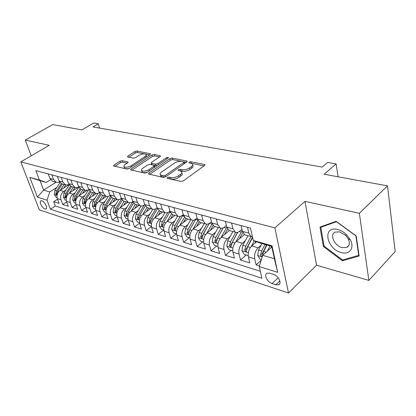 <?xml version="1.0" encoding="UTF-8"?>
<svg xmlns="http://www.w3.org/2000/svg" width="416" height="416" viewBox="0 0 416 416"><rect width="100%" height="100%" fill="white"/><g stroke="black" fill="none" stroke-linecap="round" stroke-linejoin="round"><path stroke-width="0.62" d="M167.294 177.538L167.029 178.188L167.326 178.334L180.851 181.438L183.362 180.856L204.526 165.526L204.854 164.663L204.37 164.44L190.793 161.73L189.119 162.12L188.88 162.718L192.39 163.899C193.045 164.689 192.681 165.61 191.292 166.655L189.556 167.898C187.049 169.458 184.454 170.061 181.776 169.702L180.05 169.333L178.355 169.728L178.1 170.347L181.553 171.553C182.229 172.38 181.844 173.342 180.398 174.439L178.61 175.713C176.041 177.315 173.415 177.918 170.737 177.533L169.01 177.143L167.294 177.538M44.97 208.983L45.947 209.009C48.11 208.411 44.684 201.521 41.85 200.808L40.898 200.788C38.745 201.412 42.146 208.234 44.97 208.983M122.21 160.69L119.974 161.216L114.031 165.079L113.584 165.932L126.766 169.042L129.074 168.501L150.004 154.586L150.394 153.785L137.062 151.029L134.857 151.544L127.91 156.057L127.488 156.868L127.832 157.03L133.302 158.184L135.548 157.659L139.017 155.381C141.96 153.826 144.284 153.509 146 154.435C146.484 155.038 146.125 155.756 144.934 156.593L131.165 165.729C128.18 167.32 125.83 167.648 124.114 166.707C123.609 166.062 123.994 165.298 125.268 164.414L127.592 162.89L128.019 162.048L122.21 160.69L122.668 162.152L120.432 162.677L114.858 166.312M359.367 213.294L304.97 201.37L316.555 265.216L368.852 280.41L359.367 213.294L387.504 185.853L324.158 174.257L336.112 163.899L327.616 162.464L322.218 167.071L92.924 126.911L98.249 123.755L93.714 122.99L81.942 129.922L52.712 124.571L25.267 140.067L31.2 155.823M304.97 201.37L274.898 227.869L20.8 161.902L49.187 145.309L25.267 140.067M148.933 173.02L148.528 173.924L148.918 174.117L163.192 177.388L165.636 176.826L186.748 161.959L187.096 161.117L172.302 158.049L169.972 158.59L148.933 173.02L149.276 174.2M144.498 173.103L130.603 169.827L131.03 168.948L151.975 154.981L154.237 154.45L160.399 155.782L160.02 156.593L151.632 162.256L151.237 163.103L151.627 163.29L155.516 164.117L157.851 163.571L166.592 157.612L168.501 157.368L168.246 157.94L146.869 172.552L144.498 173.103M387.504 185.853L395.2 251.514L368.852 280.41M57.554 199.228L53.706 201.713L59.093 203.393L57.335 198.635L60.98 199.748C60.096 196.368 61.022 193.596 63.752 191.443L65.889 190.07M66.706 201.921L62.733 204.532L68.281 206.263L66.529 201.443L70.288 202.587C69.415 199.16 70.346 196.347 73.096 194.152L75.27 192.733M76.144 204.698L72.036 207.433L77.756 209.217L76.014 204.334L79.893 205.52C79.019 202.041 79.966 199.181 82.732 196.945L84.942 195.478M85.878 207.553L81.63 210.428L87.526 212.269L85.8 207.319L89.799 208.541C88.936 205.015 89.892 202.108 92.669 199.826L94.926 198.307M95.924 210.491L91.525 213.512L97.614 215.415L95.893 210.397L100.027 211.661C99.174 208.083 100.142 205.13 102.934 202.8L105.232 201.23M106.298 213.517L101.738 216.7L108.03 218.665L106.319 213.58L110.588 214.88C109.746 211.255 110.729 208.25 113.532 205.873L115.877 204.246M117.021 216.632L112.289 219.996L118.789 222.019L117.094 216.866L121.503 218.213C120.671 214.531 121.67 211.479 124.483 209.05L126.875 207.36M128.112 219.835L123.193 223.397L129.906 225.493L128.232 220.262L132.792 221.655C131.971 217.916 132.98 214.812 135.808 212.337L138.247 210.574M139.584 223.137L134.462 226.912L141.409 229.081L139.75 223.777L144.466 225.217C143.666 221.421 144.685 218.26 147.524 215.732L150.015 213.902M151.466 226.533L146.12 230.547L153.306 232.794L151.668 227.412L156.556 228.904C155.766 225.051 156.801 221.832 159.65 219.248L162.193 217.339M163.774 230.027L158.184 234.312L165.625 236.636L164.013 231.176L169.078 232.721C168.303 228.81 169.348 225.534 172.214 222.888L174.814 220.901M176.322 233.797L170.68 238.212L178.391 240.62L176.805 235.076L182.052 236.678C181.303 232.71 182.359 229.372 185.229 226.663L187.892 224.583M189.285 237.728L183.628 242.252L191.625 244.748L190.07 239.122L195.51 240.786C194.782 236.751 195.853 233.35 198.728 230.578L201.453 228.4M202.722 241.805L197.054 246.444L205.353 249.033L203.83 243.324L209.477 245.045C208.77 240.947 209.856 237.479 212.742 234.64L215.53 232.352M216.658 246.038L210.99 250.791L219.601 253.479L218.114 247.681L223.985 249.47C223.304 245.305 224.406 241.764 227.292 238.857L230.147 236.454M231.13 250.427L225.456 255.304L234.406 258.097L232.96 252.205L239.06 254.067C238.404 249.834 239.522 246.225 242.414 243.24L245.346 240.708M246.158 254.987L240.49 260L249.798 262.902L248.394 256.916C247.759 252.637 248.882 248.981 251.774 245.955L256.589 241.727M57.335 198.635C56.446 195.27 57.366 192.52 60.091 190.382L68.567 184.964M66.529 201.443C65.65 198.032 66.581 195.234 69.321 193.055L77.329 187.866M76.014 204.334C75.14 200.876 76.081 198.037 78.837 195.816L86.637 190.684M85.8 207.319C84.932 203.814 85.883 200.928 88.655 198.661L96.361 193.513M95.893 210.397C95.04 206.84 96.002 203.908 98.79 201.599L106.486 196.373M106.319 213.58C105.477 209.971 106.454 206.991 109.252 204.636L117.005 199.28M117.094 216.866C116.262 213.205 117.25 210.174 120.063 207.766L127.868 202.28M128.232 220.262C127.405 216.549 128.409 213.465 131.232 211.006L139.069 205.4M139.75 223.777C138.939 220.007 139.953 216.866 142.792 214.36L150.654 208.624M151.668 227.412C150.873 223.584 151.902 220.392 154.752 217.828L162.635 211.962M164.013 231.176C163.238 227.292 164.278 224.037 167.133 221.416L175.042 215.415M176.805 235.076C176.046 231.135 177.102 227.817 179.967 225.139L187.892 218.993M190.07 239.122C189.327 235.118 190.398 231.738 193.268 228.992L201.209 222.7M203.83 243.324C203.112 239.247 204.194 235.81 207.074 232.996L215.02 226.543M218.114 247.681C217.422 243.542 218.52 240.032 221.406 237.151L229.351 230.537M232.96 252.205C232.294 247.998 233.407 244.421 236.293 241.467L244.348 234.582M273.53 274.368L269.828 273.192L267.15 273.156C263.526 274.378 267.27 282.188 272.111 283.566L275.798 284.778L278.585 284.835C282.251 283.634 278.439 275.699 273.53 274.368M274.898 227.869L288.48 293.01L39.317 209.856L20.8 161.902M53.706 201.713L55.312 206.019L50.424 209.206L261.903 278.231L259.251 266.578L262.709 255.304L271.872 247.021M50.424 209.206L47.013 200.158L37.414 197.153L29.812 177.356L39.432 180.071L35.859 170.617L250.5 228.124L253.318 240.5L272.028 245.788L277.701 272.35L259.251 266.578M121.29 198.536L121.144 198.64C119.699 199.602 118.274 199.8 116.875 199.222L114.332 196.165L112.72 191.209M132.813 201.552L132.506 201.77C131.05 202.758 129.626 202.961 128.227 202.384L125.689 199.285L124.093 194.256M144.752 204.656L144.258 205.01C142.802 206.019 141.372 206.232 139.974 205.655L137.446 202.514L135.871 197.413M157.123 207.86L156.432 208.369C154.97 209.399 153.54 209.622 152.142 209.04L149.625 205.863L148.07 200.678M169.957 211.156L169.042 211.843C167.575 212.904 166.145 213.138 164.752 212.55L162.25 209.331L160.711 204.069M183.269 214.562L182.114 215.446C180.643 216.533 179.213 216.778 177.824 216.19L175.339 212.93L173.831 207.584M197.09 218.078L195.676 219.185C194.204 220.298 192.774 220.558 191.391 219.965L188.926 216.663L187.444 211.229M211.453 221.707L209.752 223.07C208.281 224.208 206.856 224.484 205.478 223.886L203.034 220.537L201.583 215.02M226.382 225.451L224.38 227.105C222.908 228.27 221.484 228.561 220.116 227.963L217.703 224.567L216.284 218.956M241.925 229.32L239.585 231.296C238.113 232.497 236.699 232.799 235.336 232.201L232.955 228.764L231.577 223.054M261.18 260.281L256.126 264.878L254.743 258.851C254.119 254.545 255.252 250.858 258.138 247.801L261.149 245.128M245.804 235.113L244.764 234.827L242.403 231.358L241.051 225.592M252.502 236.912L251.181 236.61L248.83 233.126L247.499 227.318M48.209 173.924L49.884 178.454L52.432 181.282L53.487 181.574M59.701 182.172L56.092 182.302L53.539 179.457L51.87 174.902M57.439 176.4L59.108 180.986L61.662 183.851L62.717 184.142M69.155 184.709L65.432 184.902L62.878 182.021L61.214 177.408M66.966 178.948L68.624 183.602L71.178 186.498L72.238 186.794M78.915 187.32L75.067 187.585L72.514 184.673L70.855 179.993M76.794 181.584L78.442 186.3L81 189.233L82.061 189.53M88.988 190.008L85.015 190.351L82.462 187.403L80.813 182.66M86.944 184.304L88.587 189.088L91.14 192.057L92.201 192.353M99.398 192.769L97.323 193.518L95.29 193.211L92.737 190.226L91.099 185.416M97.432 187.112L99.065 191.968L101.613 194.974L102.679 195.27M110.157 195.614L108.014 196.461L105.903 196.17L103.355 193.144L101.728 188.266M108.28 190.018L109.897 194.943L112.445 197.99L113.511 198.286M119.496 193.024L121.103 198.021L123.64 201.105L124.706 201.401M131.113 196.134L132.694 201.209L135.226 204.329L136.292 204.63M143.135 199.358L144.706 204.511L147.222 207.672L148.288 207.969M155.6 202.696L157.144 207.927L159.656 211.13L160.716 211.427M168.527 206.159L170.045 211.474L172.536 214.718L173.602 215.015M181.938 209.752L183.43 215.15L185.905 218.442L186.966 218.733M195.863 213.486L197.33 218.972L199.779 222.3L200.834 222.596M210.335 217.365L211.765 222.94L214.193 226.314L215.244 226.606M225.389 221.395L226.782 227.063L229.174 230.485L230.22 230.776M240.49 260L239.06 254.067M225.456 255.304L223.985 249.47M210.99 250.791L209.477 245.045M197.054 246.444L195.51 240.786M183.628 242.252L182.052 236.678M170.68 238.212L169.078 232.721M158.184 234.312L156.556 228.904M146.12 230.547L144.466 225.217M134.462 226.912L132.792 221.655M123.193 223.397L121.503 218.213M112.289 219.996L110.588 214.88M101.738 216.7L100.027 211.661M91.525 213.512L89.799 208.541M81.63 210.428L79.893 205.52M72.036 207.433L70.288 202.587M62.733 204.532L60.98 199.748M55.312 206.019L260.322 271.289M256.126 264.878L259.454 265.912M56.04 182.286L43.602 190.096L49.769 191.932L56.784 187.481M262.709 255.304L274.388 258.778L271.721 246.324L259.969 242.996L253.318 240.5M316.555 265.216L288.48 293.01M99.637 128.086L98.249 123.755M338.094 176.81L336.112 163.899M50.565 179.748L46.233 182.442L40.056 180.695L43.602 190.096L37.414 197.153M39.432 180.071L46.233 182.442M49.769 191.932L47.013 200.158M274.388 258.778L277.701 272.35M271.721 246.324L272.028 245.788M29.812 177.356L40.056 180.695M336.107 221.307L319.992 227.068L323.362 246.485L342.43 260.801L359.138 256.022L356.2 235.94L336.107 221.307M343.507 259.704L342.43 260.801M324.028 245.835L323.362 246.485M168.896 178.698L171.174 179.109C173.852 179.504 176.472 178.896 179.041 177.294L178.61 175.713M181.849 172.666L181.974 173.124C182.655 173.95 182.27 174.918 180.825 176.015L179.041 177.294M192.676 164.991L192.795 165.459C193.45 166.254 193.086 167.175 191.703 168.225L189.966 169.468C187.465 171.028 184.87 171.631 182.198 171.267L180.128 170.867M204.053 165.87L191.292 163.301M181.506 161.33L172.718 159.562L170.388 160.108L149.75 174.309M186.274 162.292L183.846 161.803M163.524 175.895L165.225 175.5L183.752 162.495L183.997 161.902L181.901 161.398C179.306 161.07 176.779 161.658 174.314 163.16L161.668 171.954C160.176 173.046 159.765 174.013 160.43 174.845L163.524 175.895L163.956 177.419M184.47 163.561L184.059 162.126M160.576 175.36L160.878 176.4L162.188 177.05L161.746 175.49M163.831 177.429L162.188 177.05M131.851 170.206L152.402 156.458L151.975 154.981M159.546 156.915L154.664 155.927L152.402 156.458M151.59 164.325L152.064 164.793L157.056 165.589M142.75 168.256C141.487 169.156 141.123 169.941 141.653 170.612C143.468 171.621 145.907 171.293 148.954 169.64L153.884 166.28L154.274 165.417L153.884 165.23L149.994 164.393L147.67 164.934L142.75 168.256M142.048 170.898L142.106 172.13C143.172 172.942 144.976 172.931 147.514 172.11M154.804 167.128L154.362 165.714M127.192 163.15L122.668 162.152M124.556 167.003L124.576 168.194C125.502 168.917 127.135 168.932 129.47 168.236M146.536 156.889L146.203 155.132M144.68 153.92L137.493 152.474L135.294 152.994L128.783 157.232M149.531 154.898L145.304 154.045M270.821 247.972L271.695 246.319M267.301 251.155L270.109 245.866M261.388 259.61L260.016 259.194L257.66 255.393L258.575 249.933L261.986 243.568M265.054 244.436L261.638 250.827L260.588 254.92C260.822 255.965 261.336 256.433 262.142 256.329L263.583 251.399L267.004 244.988M260.588 254.92L262.345 253.334L266.646 244.889M341.375 252.543C349.554 255.029 354.786 247.967 350.324 239.782L346.414 234.562C343.725 231.993 340.813 230.313 337.688 229.512C322.098 225.352 326.232 249.064 341.375 252.543M342.144 247.619L346.726 247.437C349.586 245.814 350.09 242.96 348.244 238.862L345.587 235.31L339.648 231.868L335.239 232.086C329.233 234.364 334.428 245.929 342.144 247.619M320.819 227.287L336.44 221.718L355.888 235.882L358.738 255.325L342.56 259.979L324.074 246.106L320.819 227.287L321.703 226.455M358.998 255.06L358.738 255.325M254.805 243.292L255.809 241.436M251.228 246.49L254.27 240.859M248.191 255.606L244.254 254.41L241.94 250.682L242.824 245.326L248.056 235.742M251.004 236.564L245.768 246.189L244.738 250.198L246.23 251.576L247.64 246.735L252.642 237.526M244.738 250.198L246.501 248.654L252.548 237.125M239.408 238.81L242.824 232.638M235.846 241.888L242.206 230.506M232.747 250.921L229.107 249.813L226.824 246.152L227.682 240.9L232.887 231.52M235.7 232.346L230.516 241.727L229.502 245.658L230.937 247.01L232.315 242.252L237.796 232.326M229.502 245.658L231.265 244.156L237.546 232.398M224.593 234.499L227.625 229.07M221.042 237.479L226.814 227.198M217.896 246.412L214.526 245.388L212.28 241.795L213.117 236.636L218.291 227.453M221.01 228.238L215.842 237.432L214.843 241.29L216.606 239.829L223.07 227.921M214.843 241.29L216.221 242.616L217.573 237.942L223.236 227.848M210.324 230.355L213.08 225.493M206.783 233.246L212.087 223.907M203.601 242.076L200.491 241.129L198.276 237.598L199.087 232.534L204.23 223.543M206.903 224.198L201.713 233.303L200.73 237.089L202.493 235.659L209.269 223.423M200.73 237.089L202.062 238.384L203.377 233.792L209.29 223.408M196.581 226.372L199.139 221.915M193.05 229.18L197.995 220.6M189.836 237.895L186.961 237.026L184.777 233.558L185.567 228.582L190.684 219.768M193.352 220.246L188.1 229.32L187.132 233.038L188.417 234.307L189.706 229.793L195.988 218.941M187.132 233.038L188.895 231.644L189.389 230.417M183.326 222.529L185.754 218.369M179.806 225.264L184.47 217.282M176.566 233.87L173.919 233.064L171.766 229.658L172.536 224.77L177.616 216.133M180.326 216.362L174.975 225.482L174.028 229.133L175.266 230.381L176.524 225.935L183.264 214.568M174.028 229.133L175.781 227.77L175.937 227.23M170.539 218.832L172.91 214.822M167.029 221.499L171.475 213.99M163.769 229.986L161.33 229.247L159.214 225.898L159.957 221.094L164.991 212.649M167.799 212.555L162.313 221.78L161.382 225.363L162.578 226.59L163.81 222.217L170.102 211.656M158.194 215.264L160.524 211.375M154.695 217.864L158.974 210.73M151.419 226.242L149.178 225.56L147.087 222.264L147.815 217.542L152.812 209.269M155.761 208.796L150.093 218.208L149.172 221.728L150.332 222.929L151.538 218.629L157.461 208.78M146.271 211.822L148.559 208.042M147.524 215.732L142.792 214.36L146.936 207.527M139.495 222.622L137.441 221.998L135.377 218.759L136.089 214.11L141.071 205.951M144.201 205.052L138.289 214.755L137.379 218.218L138.502 219.393L139.682 215.16L145.314 205.904M134.742 208.499L136.994 204.823M131.269 210.985L135.335 204.36M127.972 219.123L126.095 218.556L124.062 215.368L124.753 210.798L129.745 202.706M132.87 201.703L126.875 211.416L125.986 214.822L127.067 215.977L128.227 211.812L133.624 203.039M123.594 205.286L125.809 201.708M120.13 207.719L124.15 201.245M116.834 215.743L115.118 215.223L113.11 212.087L113.786 207.589L118.82 199.534M120.796 198.864L121.529 199.066L115.84 208.192L114.962 211.536L116.017 212.675L117.146 208.572L122.361 200.2M112.804 202.181L114.988 198.697M109.356 204.558L113.329 198.234M106.054 212.472L104.494 211.999L102.518 208.91L103.173 204.485L108.264 196.42M110.614 196.42L105.165 205.067L104.302 208.359L105.321 209.477L106.428 205.436L111.488 197.392M102.362 199.176L104.51 195.78M98.93 201.505L102.851 195.317M95.623 209.31L94.214 208.879L92.258 205.837L92.903 201.484L98.072 193.372M100.074 193.804L94.827 202.046L93.974 205.286L94.968 206.383L96.054 202.405L100.994 194.631M92.243 196.264L94.359 192.956M88.826 198.546L92.706 192.494M85.524 206.242L84.25 205.858L82.321 202.862L82.95 198.572L88.228 190.372M89.898 191.214L84.817 199.118L83.975 202.306L84.937 203.388L86.003 199.467L90.849 191.916M82.441 193.445L84.526 190.216M79.04 195.686L82.872 189.758M75.738 203.273L74.594 202.925L72.691 199.976L73.304 195.754L78.718 187.424M80.054 188.666L75.114 196.279L74.287 199.42L75.223 200.481L76.263 196.617L81.042 189.244M72.93 190.715L74.989 187.559M69.55 192.91L73.341 187.101M66.253 200.398L65.229 200.086L63.357 197.179L63.955 193.019L69.28 184.896M70.538 186.155L65.707 193.528L64.891 196.617L65.801 197.662L66.82 193.856L71.562 186.607M63.71 188.068L65.718 185.011M60.346 190.221L64.095 184.527M57.054 197.605L56.15 197.33L54.293 194.464L54.881 190.362L60.018 182.598M61.324 183.685L56.581 190.861L55.78 193.903L56.664 194.932L57.663 191.178L62.369 184.049M60.091 190.382L63.752 191.443M69.321 193.055L73.096 194.152M78.837 195.816L82.732 196.945M88.655 198.661L92.669 199.826M98.79 201.599L102.934 202.8M109.252 204.636L113.532 205.873M120.063 207.766L124.483 209.05M131.232 211.006L135.808 212.337M154.752 217.828L159.65 219.248M167.133 221.416L172.214 222.888M179.967 225.139L185.229 226.663M193.268 228.992L198.728 230.578M207.074 232.996L212.742 234.64M221.406 237.151L227.292 238.857M236.293 241.467L242.414 243.24M251.774 245.955L258.138 247.801M242.403 231.358L248.83 233.126M49.884 178.454L53.539 179.457M59.108 180.986L62.878 182.021M68.624 183.602L72.514 184.673M78.442 186.3L82.462 187.403M88.587 189.088L92.737 190.226M99.065 191.968L103.355 193.144M109.897 194.943L114.332 196.165M121.103 198.021L125.689 199.285M132.694 201.209L137.446 202.514M144.706 204.511L149.625 205.863M157.144 207.927L162.25 209.331M170.045 211.474L175.339 212.93M183.43 215.15L188.926 216.663M197.33 218.972L203.034 220.537M211.765 222.94L217.703 224.567M226.782 227.063L232.955 228.764M248.394 256.916L254.743 258.851M279.833 280.894L275.798 284.778M278.174 277.774L272.111 283.566M171.174 179.109L170.737 177.533M180.825 176.015L180.398 174.439M180.471 170.898L180.05 169.333M182.198 171.267L181.776 169.702M189.966 169.468L189.556 167.898M191.703 168.225L191.292 166.655M191.199 163.275L190.793 161.73M204.62 165.454L204.37 164.44M169.452 178.714L169.01 177.143M170.388 160.108L169.972 158.59M172.718 159.562L172.302 158.049M186.893 161.845L186.649 160.909M165.604 176.847L165.225 175.5M184.106 163.821L183.752 162.495M131.383 170.097L131.03 168.948M154.664 155.927L154.237 154.45M160.238 156.426L160.004 155.6M152.064 164.793L151.627 163.29M155.953 165.63L155.516 164.117M158.205 164.804L157.851 163.571M166.936 158.839L166.592 157.612M149.318 170.877L148.954 169.64M154.237 167.513L153.884 166.28M127.904 162.635L127.67 161.881M131.513 166.878L131.165 165.729M145.267 157.732L144.934 156.593M128.237 157.118L127.91 156.057M135.294 152.994L134.857 151.544M137.493 152.474L137.062 151.029M150.244 154.393L150.015 153.608M114.39 166.202L114.031 165.079M120.432 162.677L119.974 161.216M257.717 255.486L262.236 256.844M263.583 251.399L266.188 252.158M258.575 249.933L261.638 250.827M241.998 250.775L248.336 252.673M247.64 246.735L250.385 247.536M242.824 245.326L245.768 246.189M226.881 246.246L232.877 248.04M239.231 231.577L241.218 232.123M232.315 242.252L234.905 243.012M227.682 240.9L230.516 241.727M212.332 241.888L218.01 243.589M224.021 227.375L226.33 228.015M217.573 237.942L220.017 238.654M213.117 236.636L215.842 237.432M198.328 237.687L203.7 239.299M209.399 223.335L212.004 224.058M203.377 233.792L205.691 234.468M199.087 232.534L201.713 233.303M184.834 233.646L189.92 235.17M195.634 219.534L197.74 220.116M189.706 229.793L191.89 230.433M185.567 228.582L188.1 229.32M171.818 229.746L176.639 231.187M182.416 215.883L183.851 216.278M176.524 225.935L178.594 226.543M172.536 224.77L174.975 225.482M159.266 225.982L163.826 227.349M169.66 212.363L170.472 212.586M163.81 222.217L165.766 222.789M159.957 221.094L162.313 221.78M163.056 224.094L161.382 225.363M147.139 222.347L151.466 223.647M151.538 218.629L153.384 219.17M147.815 217.542L150.093 218.208M150.774 220.537L149.172 221.728M135.429 218.837L139.532 220.069M139.682 215.16L141.43 215.675M136.089 214.11L138.289 214.755M138.913 217.1L137.379 218.218M124.108 215.446L127.998 216.611M132.153 201.999L132.605 202.124M128.227 211.812L129.88 212.295M124.753 210.798L126.875 211.416M127.452 213.772L125.986 214.822M113.162 212.165L116.849 213.273M117.146 208.572L118.716 209.03M113.786 207.589L115.84 208.192M116.371 210.548L114.962 211.536M102.565 208.988L106.064 210.038M109.814 195.832L110.344 195.978M106.428 205.436L107.91 205.873M103.173 204.485L105.165 205.067M105.654 207.428L104.302 208.359M92.31 205.915L95.628 206.908M99.19 192.894L99.512 192.988M96.054 202.405L97.453 202.816M92.903 201.484L94.827 202.046M95.274 204.402L93.974 205.286M82.373 202.935L85.519 203.882M86.003 199.467L87.329 199.852M82.95 198.572L84.817 199.118M85.228 201.469L83.975 202.306M72.738 200.049L75.728 200.949M76.263 196.617L77.522 196.986M73.304 195.754L75.114 196.279M75.494 198.624L74.287 199.42M63.398 197.252L66.238 198.104M66.82 193.856L68.011 194.204M63.955 193.019L65.707 193.528M66.05 195.863L64.891 196.617M54.34 194.537L57.034 195.343M57.663 191.178L58.791 191.506M54.881 190.362L56.581 190.861M56.898 193.185L55.78 193.903M46.233 208.822L45.947 209.009M244.764 234.827L251.181 236.61M229.174 230.485L235.336 232.201M214.193 226.314L220.116 227.963M199.779 222.3L205.478 223.886M185.905 218.442L191.391 219.965M172.536 214.718L177.824 216.19M159.656 211.13L164.752 212.55M147.222 207.672L152.142 209.04M135.226 204.329L139.974 205.655M123.64 201.105L128.227 202.384M112.445 197.99L116.875 199.222M101.613 194.974L105.903 196.17M91.14 192.057L95.29 193.211M81 189.233L85.015 190.351M71.178 186.498L75.067 187.585M61.662 183.851L65.432 184.902M52.432 181.282L56.092 182.302M279.781 283.681L278.585 284.835M204.942 165.022L204.854 164.663M187.179 161.439L187.096 161.117M160.878 176.4L160.43 174.845M160.477 156.062L160.399 155.782M151.674 164.611L151.237 163.103M142.106 172.13L141.653 170.612M124.576 168.194L124.114 166.707M150.472 154.045L150.394 153.785M345.587 235.31L346.414 234.562M348.244 238.862L350.324 239.782M348.93 245.211L346.726 247.437"/></g></svg>
